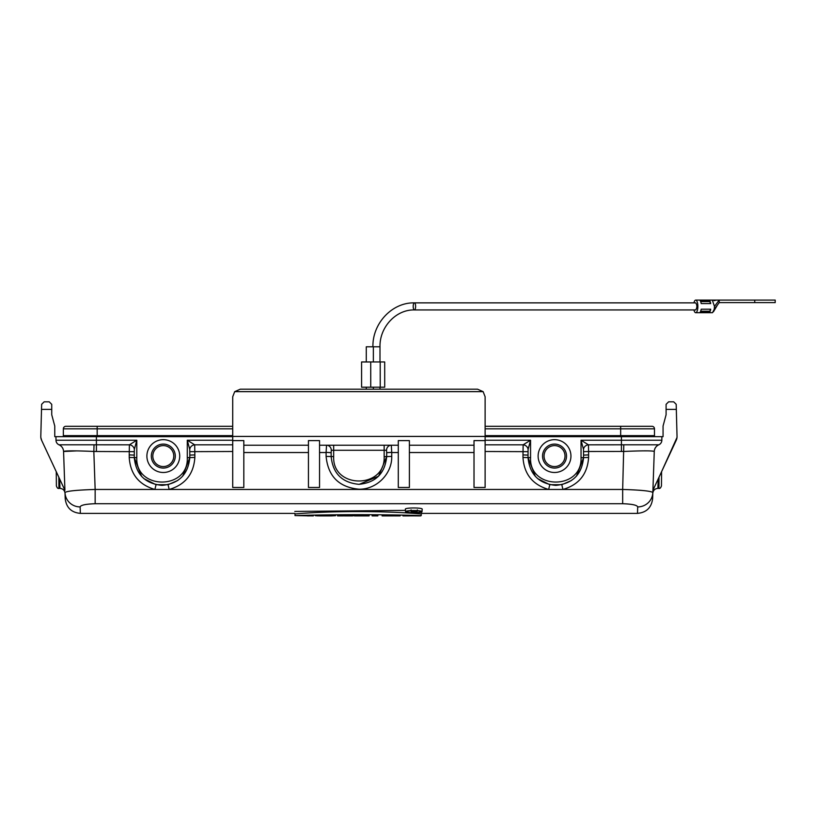 <?xml version="1.0" encoding="UTF-8"?>
<svg xmlns="http://www.w3.org/2000/svg" width="816" height="816" viewBox="0 0 816 816"><rect width="100%" height="100%" fill="white"/><g stroke="black" fill="none" stroke-linecap="round" stroke-linejoin="round"><path stroke-width="1.22" d="M375.544 361.957L361.58 361.967L384.693 361.957L373.351 361.957L379.991 361.957L379.991 346.79C379.522 327.012 396.137 309.407 414.416 309.937L695.711 309.937C697.272 307.561 697.272 305.204 695.711 302.869L414.416 302.869A3.529 1.204 -90 0 0 413.202 306.408A3.529 1.204 -90 0 0 414.416 309.937A3.529 1.204 -90 0 0 415.619 306.408A3.529 1.204 -90 0 0 414.416 302.869C392.17 302.277 372.341 323.411 372.932 346.79M361.58 361.967L361.59 387.212L384.713 387.192L384.693 361.957M366.282 361.967L366.282 346.79L379.991 346.79M712.317 300.115L714.469 306.408L714.224 309.346L712.49 312.701L695.538 312.701A6.314 2.162 -90 0 1 693.926 309.937M695.538 312.701L695.885 312.701A6.314 2.162 -90 0 0 697.864 306.153A6.314 2.162 -90 0 0 695.711 300.094A6.314 2.162 -90 0 0 693.926 302.869M709.716 312.059A6.314 2.162 -90 0 0 710.695 309.203L701.199 309.203A6.314 2.162 -90 0 1 700.23 312.059L709.716 312.059L710.359 309.203M710.695 303.603A6.314 2.162 -90 0 0 709.716 300.747L700.23 300.747A6.314 2.162 -90 0 1 701.199 303.603L710.695 303.603M714.224 309.356L719.212 302.624L775.2 302.624L775.2 300.094L719.212 300.094L719.212 302.624M714.469 306.408L719.212 300.094L714.898 300.094M710.359 303.603L709.716 300.747M485.122 436.652L663.061 436.652L663.061 426.044L666.091 414.742L666.091 404.338L668.62 401.819L673.669 401.819L676.189 404.277L673.669 401.819L676.189 404.277L676.321 409.387L666.091 409.387L666.091 404.338M64.923 490.283L63.566 451.452L64.923 490.283L41.606 440.273A8.578 8.578 0 0 1 40.8 436.427L41.647 404.277L44.166 401.819L49.215 401.819L51.734 404.338L51.734 414.742L54.764 426.044L54.764 436.652L232.713 436.652M414.926 515.885L420.597 515.906L414.926 515.834M402.869 515.182L402.931 515.896L408.887 515.906M420.597 515.753L402.941 515.896L420.597 515.834M377.818 515.824L372.137 515.824L372.045 514.682L372.137 515.906L377.818 515.906L377.92 514.743L377.818 515.824M343.24 515.906L337.559 515.906L337.457 514.753L337.559 515.824L349.86 515.885M346.769 515.906L352.685 515.896L352.798 514.631M354.368 514.672L354.215 515.702L352.696 515.794M307.652 515.824L295.637 515.579L313.334 515.906L313.395 515.182L313.334 515.824L307.652 515.906M421.229 513.958L421.229 515.6C382.877 514.366 333.244 514.376 295.025 515.6L295.025 513.958C331.52 510.745 384.458 510.796 421.229 513.958L421.229 515.6M295.025 513.958L295.025 515.6M294.811 511.428L405.46 510.388M405.409 509.337L405.368 509.225C404.675 507.542 422.882 507.542 422.209 509.225L421.984 511.754C422.443 513.101 406.154 513.203 405.634 511.856L405.583 511.744C404.92 510.112 422.647 510.112 421.984 511.744M335.651 514.774L335.539 515.702L331.327 515.906L317.71 515.865L315.343 515.702L315.282 515.141M322.238 514.998L322.289 515.824M328.654 514.876L328.603 515.824M369.22 514.661L369.107 515.896L358.948 515.906L354.47 515.896L354.358 514.631L354.47 515.896M369.209 514.661L369.107 515.824L354.47 515.824M389.477 514.916L389.426 515.824L382.112 515.824L382.021 514.794M400.228 515.12L400.156 515.906L394.73 515.906L394.648 515.008L394.73 515.896L389.426 515.824M400.217 515.12L400.156 515.824L394.73 515.824M537.601 478.584L549.77 484.704L548.678 489.457L622.669 489.457L622.669 503.717C632.063 504.043 637.072 505.104 637.704 506.909C637.061 505.104 632.053 504.033 622.669 503.717L95.156 503.717C85.772 504.043 80.764 505.104 80.131 506.909A15.147 14.902 178 0 1 64.994 492.538C66.688 491.048 76.745 490.028 95.156 489.457L95.156 503.717M485.122 487.468L474.014 487.468L474.014 440.609L485.122 440.609L485.122 487.468M409.397 487.468L398.29 487.468L398.29 440.609L409.397 440.609L409.397 487.468M308.438 487.468L319.546 487.468L319.546 440.609L308.438 440.609L308.438 487.468M232.713 487.468L243.821 487.468L243.821 440.609L232.713 440.609L232.713 487.468M676.994 437.488L661.572 471.709L661.45 485.887C660.746 487.907 659.909 488.743 658.93 488.396L659.012 477.197M652.912 490.283L676.229 440.273A8.578 8.578 0 0 0 677.035 436.427L676.321 409.387M658.818 444.812L658.818 444.812A5.049 5.049 0 0 0 661.847 440.222A5.049 5.049 0 0 1 658.818 444.812A7.568 7.568 0 0 0 654.269 451.493L652.616 498.76M55.957 436.652L55.988 440.222A5.049 5.049 0 0 0 59.017 444.812L59.017 444.812A7.568 7.568 0 0 1 63.566 451.493L76.969 450.881M65.219 498.76L64.994 492.538M474.014 445.23L409.397 445.23M485.122 436.427L232.713 436.427L232.713 396.77L234.702 391.649L240.281 389.191L477.544 389.191L483.194 391.721L477.544 389.191L240.281 389.191L234.641 391.721L240.281 389.191L234.702 391.649L483.133 391.649L477.544 389.191L483.133 391.649L485.122 396.77L485.122 440.609M232.713 436.427L232.713 440.609M308.438 445.23L243.821 445.23M398.29 445.23L319.546 445.23M58.813 477.197L58.905 488.396C57.926 488.743 57.079 487.907 56.386 485.887L56.263 471.709M576.484 476.126L583.562 457.623L583.501 449.432L581.033 440.222L661.847 440.222L661.878 436.652M581.033 457.643L583.562 457.623C581.879 474.473 572.638 483.725 555.808 485.367C538.968 483.735 529.706 474.494 528.034 457.623L528.034 455.093L522.985 454.91L523.148 444.812L530.553 440.222L530.553 457.643C529.084 490.202 582.532 490.171 581.033 457.643L581.033 440.222L588.438 444.812L658.767 444.791A7.568 7.568 -178 0 0 654.269 451.452C652.494 450.656 642.406 450.656 623.995 451.452L588.601 451.493L588.601 457.45C587.489 474.106 578.921 484.786 562.918 489.457L561.816 484.704L571.475 480.502M623.801 444.791L622.669 489.457C641.07 490.018 651.127 491.048 652.831 492.538A15.147 14.902 -178 0 1 637.704 506.909L637.48 513.376C646.435 512.54 651.474 507.664 652.616 498.749M641.947 490.436L638.806 490.181M94.034 444.791L93.83 451.452C75.429 450.656 65.331 450.656 63.566 451.452A7.568 7.568 178 0 0 59.058 444.791L129.397 444.812L136.802 440.222L134.334 449.432L134.273 457.623L134.273 455.093L129.224 454.91L129.397 444.812A5.049 4.539 26.1 0 1 134.334 449.432M549.77 484.704L561.816 484.704L549.77 484.704M530.553 457.643L528.034 457.623L535.347 476.401M386.682 452.645L386.539 450.279A5.049 4.763 -90 0 1 391.303 445.23L391.731 452.339L386.682 452.645L386.682 456.583C385.009 473.433 375.758 482.684 358.938 484.327C342.098 482.705 332.836 473.453 331.153 456.583L331.153 452.645L326.104 452.339L326.533 445.23A5.049 4.763 90 0 1 331.296 450.279L331.153 452.645M359.234 484.327L378.532 476.218M378.614 476.146L386.682 456.583L384.152 456.583L384.152 450.279L333.673 450.279L333.673 456.583C332.214 489.141 385.662 489.11 384.152 456.583M182.723 476.126L189.802 457.623L189.802 455.093L189.802 457.623C188.129 474.473 178.877 483.725 162.058 485.367C145.217 483.735 135.956 474.494 134.273 457.623L141.596 476.401M143.851 478.584L156.019 484.704L168.065 484.704L177.715 480.502M232.713 396.77L232.713 400.717M485.122 396.77L485.122 400.717M41.698 440.487L40.841 437.498M668.62 401.819L673.669 401.819M51.734 409.387L41.504 409.387L41.647 404.277M51.734 404.338L49.215 401.819M58.905 488.396L59.976 488.396L59.588 478.849M658.247 478.849L657.859 488.396C654.881 488.672 653.198 490.294 652.81 493.262M485.122 426.299L651.964 426.299A2.519 2.519 0 0 1 654.483 428.828L654.483 435.642A1.01 1.01 0 0 0 655.493 436.652M232.713 428.828L97.175 428.828L97.175 426.299L65.872 426.299A2.519 2.519 0 0 0 63.352 428.828L63.352 435.642A1.01 1.01 0 0 1 62.342 436.652A1.01 1.01 0 0 0 63.352 435.642L232.713 435.642M97.175 436.652L97.175 428.828L63.352 428.828L63.352 435.642M97.175 426.299L232.713 426.299M55.988 440.222L136.802 440.222L136.802 457.643C135.334 490.202 188.782 490.171 187.282 457.643L187.282 440.222L189.751 449.432L189.802 455.093L194.851 454.91L194.851 457.45C193.729 474.106 185.171 484.786 169.157 489.457L168.065 484.704L156.019 484.704L154.918 489.457L548.678 489.457C532.644 484.765 524.076 474.096 522.985 457.45L522.985 454.91M485.122 440.222L530.553 440.222L528.085 449.432L528.034 455.093M232.713 440.222L187.282 440.222L194.687 444.812L194.851 454.91M583.501 449.432A5.049 4.539 153.9 0 1 588.438 444.812L588.601 451.493L583.562 451.666M189.751 449.432A5.049 4.539 153.9 0 1 194.687 444.812L232.713 444.812M528.085 449.432A5.049 4.539 26.1 0 0 523.148 444.812L485.122 444.812M583.562 455.093L588.601 454.91M331.327 515.906L319.556 515.906M406.888 511.846L406.847 511.724C406.49 510.377 421.076 510.377 420.73 511.724C421.311 512.897 407.347 512.999 406.888 511.846L406.888 511.846M344.566 515.896C347.402 515.906 347.402 515.906 344.566 515.906C347.402 515.906 347.402 515.906 344.566 515.906M411.305 512.356L412.559 511.836L416.976 512.356L415.048 511.826C417.71 511.53 417.506 511.285 414.457 511.081L411.305 511.081L411.305 512.356L411.08 509.867M412.61 511.836L412.559 512.356M417.333 509.867L416.976 512.356M415.048 511.826C417.71 511.53 417.506 511.285 414.457 511.081L414.457 510.673M414.457 511.275L412.559 511.275L414.457 511.652C416.058 511.53 416.058 511.408 414.457 511.275L414.457 511.652C416.058 511.53 416.058 511.408 414.457 511.275M540.896 446.964A16.402 16.402 0 0 0 553.452 472.454A16.402 16.402 0 0 0 569.252 448.831A16.402 16.402 0 0 0 540.896 446.964M545.822 450.259A10.475 10.475 0 0 0 553.84 466.538A10.475 10.475 0 0 0 563.927 451.452A10.475 10.475 0 0 0 545.822 450.259M544.568 449.422A11.985 11.985 0 0 0 553.738 468.047A11.985 11.985 0 0 0 565.284 450.789A11.985 11.985 0 0 0 544.568 449.422M149.665 446.964A16.402 16.402 0 0 0 162.221 472.454A16.402 16.402 0 0 0 178.021 448.831A16.402 16.402 0 0 0 149.665 446.964M154.591 450.259A10.475 10.475 0 0 0 162.608 466.538A10.475 10.475 0 0 0 172.696 451.452A10.475 10.475 0 0 0 154.591 450.259M153.337 449.422A11.985 11.985 0 0 0 162.517 468.047A11.985 11.985 0 0 0 174.053 450.789A11.985 11.985 0 0 0 153.337 449.422M380.205 361.957L380.225 387.202M370.719 361.967L370.739 387.202M754.749 300.094L754.749 302.624M700.312 311.936L709.675 311.936M700.658 311.222L709.675 311.222M700.658 301.583L709.675 301.583M700.312 300.869L709.675 300.869M621.415 451.493L621.415 436.652M134.273 451.666L96.41 451.493L96.41 436.652M346.045 514.672L346.045 515.824M80.131 506.909L80.345 513.376C71.4 512.54 66.351 507.664 65.219 498.749M232.713 451.493L189.802 451.666M528.034 451.666L485.122 451.493M474.014 452.533L409.397 452.533M398.29 452.533L391.731 452.533L391.731 456.409C392.19 473.984 376.349 489.631 358.897 489.202C338.987 487.244 328.063 476.309 326.104 456.409L326.104 452.533L319.546 452.533M308.438 452.533L243.821 452.533M96.41 451.493L93.83 451.452L95.156 489.457L154.918 489.457C138.883 484.765 130.325 474.096 129.224 457.45L129.224 454.91M485.122 435.642L654.483 435.642M651.964 426.299A2.519 2.519 0 0 1 654.483 428.828L620.66 428.828L620.66 436.652M620.66 426.299L620.66 428.828L485.122 428.828M65.872 426.299A2.519 2.519 0 0 0 63.352 428.828M194.851 457.45L187.282 457.643M129.224 457.45L136.802 457.643M386.539 450.279L384.152 450.279L384.152 445.23M326.104 456.409L333.673 456.583M333.673 445.23L333.673 450.279L331.296 450.279M391.731 452.339L386.682 452.717M331.153 452.717L326.104 452.339M391.731 456.409L386.682 456.583M528.034 457.623L522.985 457.45M583.562 457.623L588.601 457.45M373.351 389.191L373.351 387.212M366.282 389.191L366.282 387.212M379.991 389.191L379.991 387.202M373.351 361.967L373.351 346.79M695.711 300.094L716.519 300.094L714.031 300.676M713.47 311.743L717.509 304.919M405.368 509.225L405.583 511.754M382.01 514.794L382.112 515.906L393.251 515.906M637.704 513.376L421.423 513.376M294.831 513.376L80.131 513.376M658.93 488.396L657.859 488.396M59.976 488.396C62.954 488.672 64.637 490.294 65.025 493.262M417.037 510.796L416.976 511.469"/></g></svg>
